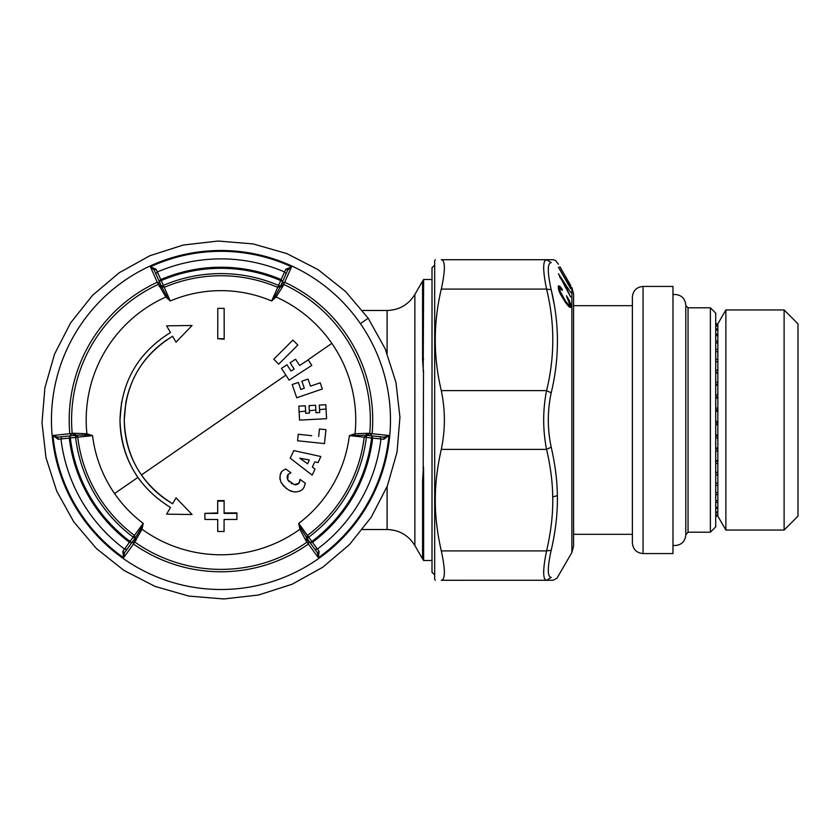 <?xml version="1.0" encoding="UTF-8"?>
<svg xmlns="http://www.w3.org/2000/svg" width="840" height="840" viewBox="0 0 840 840"><rect width="100%" height="100%" fill="white"/><g stroke="black" fill="none" stroke-linecap="round" stroke-linejoin="round"><path stroke-width="1.26" d="M717.853 323.831L717.853 516.159L715.722 516.159L717.853 516.159L725.875 530.061L725.875 309.939L717.853 323.831L715.722 323.831M784.109 309.939L798 323.831L798 516.169L784.109 530.061L784.109 309.939L725.875 309.939M717.853 372.992L715.722 372.992M717.853 370.241L715.722 370.241M717.853 361.746L715.722 361.746M717.853 359.257L715.722 359.257M717.853 351.656L715.722 351.656M717.853 349.451L715.722 349.451M717.853 342.888L715.722 342.888M717.853 341.03L715.722 341.03M717.853 335.632L715.722 335.632M717.853 334.152L715.722 334.152M717.853 330.015L715.722 330.015M717.853 328.944L715.722 328.944M717.853 326.161L715.722 326.161M717.853 325.521L715.722 325.521M717.853 324.145L715.722 324.145M717.853 323.935L715.722 323.935M717.853 515.445L715.722 515.445M717.853 514.994L715.722 514.994M717.853 512.862L715.722 512.862M717.853 511.98L715.722 511.98M717.853 508.463L715.722 508.463M717.853 507.171L715.722 507.171M717.853 502.341L715.722 502.341M717.853 500.651L715.722 500.651M717.853 494.613L715.722 494.613M717.853 492.566L715.722 492.566M717.853 485.425L715.722 485.425M717.853 483.053L715.722 483.053M717.853 474.957L715.722 474.957M717.853 472.311L715.722 472.311M717.853 463.418L715.722 463.418M717.853 460.551L715.722 460.551M717.853 451.028L715.722 451.028M717.853 448.004L715.722 448.004M717.853 438.029L715.722 438.029M717.853 434.899L715.722 434.899M717.853 424.683L715.722 424.683M717.853 421.512L715.722 421.512M717.853 411.254L715.722 411.254M717.853 408.082L715.722 408.082M717.853 397.981L715.722 397.981M717.853 394.894L715.722 394.894M717.853 385.14L715.722 385.14M717.853 382.2L715.722 382.2M717.853 372.414L715.722 372.414M710.377 307.797L710.377 532.203L715.722 526.859L715.722 313.142L710.377 307.797L688.044 307.797L685.797 305.55L685.797 365.127M717.853 361.483L715.722 361.483M717.853 483.179L715.722 483.179M717.853 472.752L715.722 472.752M717.853 461.286L715.722 461.286M717.853 449.022L715.722 449.022M717.853 436.191L715.722 436.191M717.853 423.045L715.722 423.045M717.853 409.836L715.722 409.836M717.853 396.827L715.722 396.827M717.853 384.269L715.722 384.269M710.377 532.203L688.044 532.203L685.797 534.87L685.797 305.13C685.167 298.641 681.607 295.071 675.108 294.441L672.976 294.661M643.051 553.571L672.976 553.571L672.976 286.43L643.051 286.43C636.562 287.06 633.003 290.619 632.373 297.108L632.373 542.892C633.003 549.381 636.562 552.941 643.051 553.571L643.051 286.43M632.373 365.18L632.373 305.666L573.594 305.666M295.827 491.946L294.578 491.852C299.24 491.988 302.4 490.466 304.048 487.284L305.319 483.231L300.038 479.388L298.998 483.189L294.273 484.659L287.752 479.923L288.12 474.38L290.976 472.805L288.078 474.432M285.695 468.972L290.976 472.805L285.695 468.972L283.248 470.442C280.14 472.07 279.332 475.87 280.812 481.845C285.254 488.376 289.842 491.705 294.578 491.852L293.874 491.736M291.984 483.767L291.144 483.284M289.317 481.824L287.752 479.923L287.018 477.057M287.805 474.8L287.301 475.766M281.201 472.826L280.224 475.062M279.856 477.467L280.004 479.388M292.142 491.327L289.716 490.445M286.818 488.806L285.516 487.82M284.351 486.769L282.702 484.89M281.61 483.294L280.812 481.845M301.476 490.13L299.649 491.169M305.319 483.231L300.038 479.388L299.607 482.255M298.61 483.588L297.675 484.25M296.363 484.722L294.998 484.785M307.471 539.07L306.495 537.726L305.886 540.561L299.911 529.242L298.704 523.383L307.451 535.458L306.999 538.419L307.451 535.458L311.85 541.464A151.704 151.704 0 0 0 371.595 437.976L371.816 435.855L372.656 438.113A152.765 152.765 0 0 1 312.491 542.315L310.128 542.714L311.85 541.464L317.405 549.066L319.095 551.439L317.425 552.762L307.503 539.112L317.425 552.762L308.91 541.044L308.406 544.047A151.767 151.767 0 0 1 133.518 544.047L142.023 529.242L143.22 523.383L129.434 542.315L131.806 542.714L130.074 541.464A151.704 151.704 0 0 1 70.34 437.976L70.108 435.855L69.279 438.113A152.765 152.765 0 0 0 129.434 542.315L122.829 551.428L123.575 557.728L124.488 552.783L133.024 541.044L124.509 552.762L122.84 551.439M308.91 541.044L301.088 528.749L298.704 523.383A129.35 129.35 0 0 0 349.377 435.635L355.036 433.745A134.778 134.778 0 0 0 331.842 343.371L308.154 359.751M172.609 503.748C141.582 484.439 125.465 456.53 124.257 420L125.832 402.623C130.988 376.582 144.375 355.856 165.984 340.442L172.609 336.252C141.582 355.562 125.465 383.471 124.257 420C124.394 440.066 130.116 458.399 141.414 474.978C149.688 486.875 160.094 496.461 172.609 503.748L176.033 497.826L192.066 514.521L176.033 497.826M77.532 436.485A2.142 2.142 0 0 1 77.732 437.178L75.39 435.298L77.732 437.168L92.558 435.635A129.35 129.35 0 0 0 114.555 493.542L137.897 477.414L139.997 480.333M311.714 435.687L298.252 434.269L297.57 440.769L324.481 443.594L325.952 429.671L319.452 428.988L318.675 436.411M293.769 450.587L320.859 456.53L293.769 450.587L290.22 458.199L312.175 475.136L290.22 458.199M314.276 462.903L312.732 466.231M292.183 384.542L296.741 397.782L322.329 388.973L320.197 382.798L310.495 386.137L308.06 379.082L301.885 381.203L304.311 388.258L300.783 389.477L298.358 382.421L292.183 384.542L296.741 397.782M217.686 512.946L204.866 513.366L204.918 519.446L217.697 519.509L217.718 531.489L224.07 531.489L224.091 519.509L236.87 519.446L236.922 512.883L224.102 512.946M204.866 513.366L217.686 513.429L217.665 500.608L224.123 500.608L224.102 513.429L236.922 513.366M315.84 410.025L309.33 410.707L309.456 413.06L309.068 405.605L315.588 405.258L315.977 412.713L319.704 412.524L319.557 409.637L319.704 412.524M301.088 528.749L299.911 529.242A134.778 134.778 0 0 1 142.023 529.242L140.847 528.749L143.22 523.383A129.35 129.35 0 0 1 114.555 493.542M355.215 435.015L355.036 433.745L367.836 433.262L365.683 435.215L349.377 435.635L364.203 437.168A144.26 144.26 0 0 1 307.451 535.458A144.26 144.26 0 0 0 364.203 437.168L366.324 437.43A146.391 146.391 0 0 1 308.731 537.169L307.01 538.419A2.142 2.142 0 0 1 306.684 537.768M280.822 285.548L280.151 287.07L282.923 286.178L276.098 297.014L271.625 300.983A129.35 129.35 0 0 0 170.299 300.983L163.38 285.401A146.391 146.391 0 0 1 278.555 285.401L277.715 287.375A144.26 144.26 0 0 0 164.22 287.375L161.427 286.282L164.22 287.375M160.104 283.311L154.214 270.07L161.081 285.495L154.214 270.081L150.392 266.795L157.259 282.25L160.115 283.322L161.081 285.495L158.235 284.435A149.384 149.384 0 0 0 72.198 433.461L69.814 433.703A151.767 151.767 0 0 1 157.259 282.25L165.837 297.014L170.299 300.983L166.845 296.237L165.837 297.014A134.778 134.778 0 0 0 86.888 433.745L86.72 435.015L92.558 435.635L86.888 433.745L74.088 433.262L76.251 435.215L86.72 435.015M137.897 477.414C126.095 460.089 120.13 440.958 119.984 420L121.632 401.856M172.609 336.252L176.033 342.174L192.066 325.479L166.603 325.846L170.478 332.546C138.075 352.706 121.243 381.864 119.984 420C121.243 458.136 138.075 487.294 170.478 507.455L166.603 514.154L192.066 514.521M217.739 338.719L224.196 339.203L224.144 308.332L217.791 308.332L217.739 338.719L224.196 338.719M292.887 340.074L273.756 359.216L292.887 340.074L297.843 345.03L278.702 364.161L273.756 359.216M311.808 365.369L308.248 359.898L299.639 365.484L295.575 359.226L290.094 362.786L294.157 369.044L291.029 371.07L286.965 364.812L281.484 368.372L289.107 380.111L311.808 365.369M76.114 435.351A2.142 2.142 0 0 0 75.39 435.298L75.611 437.43L77.732 437.168A2.142 2.142 0 0 0 77.732 437.168A144.26 144.26 0 0 0 134.474 535.458L134.925 538.419L134.474 535.458M325.952 429.671L324.481 443.594M314.758 461.874L318.024 462.588L320.859 456.53M312.175 475.136L315.01 469.067L312.354 467.019M217.665 501.092L224.123 501.092M325.836 404.723L326.056 408.954L319.557 409.637L319.316 405.069L325.836 404.723M299.103 411.789L298.809 406.14L305.34 405.794L305.613 411.106L299.103 411.789L299.544 420.116L326.571 418.698L326.056 408.954M309.456 413.06L305.729 413.249L305.613 411.106M136.048 540.561L135.44 537.726L140.847 528.749M383.859 439.268L384.174 437.157L369.768 435.635L384.195 437.157L388.931 435.477L383.849 439.268L366.324 437.43L366.544 435.298L364.203 437.168L366.534 435.298A2.142 2.142 0 0 0 365.81 435.351M280.14 287.091L280.507 286.272L278.555 285.401L280.707 280.56A151.704 151.704 0 0 0 161.217 280.56L159.275 281.431L160.797 279.573A152.765 152.765 0 0 1 281.127 279.573L282.66 281.431L280.707 280.56L281.127 279.573L285.726 269.294L287.711 270.081L280.151 287.06L275.09 296.237L276.098 297.014A134.778 134.778 0 0 1 331.842 343.371M275.09 296.237L271.625 300.983L277.715 287.375L280.497 286.282L277.715 287.375M176.033 342.174L192.066 325.479M309.288 459.942L307.639 463.817L299.817 458.209L309.288 459.942L307.639 463.817M126.903 549.476L124.53 549.066A161.123 161.123 0 0 1 60.974 438.984L61.803 436.727L57.761 437.157L52.994 435.477L58.076 439.268L75.611 437.43A146.391 146.391 0 0 0 133.192 537.169L134.925 538.419A2.142 2.142 0 0 0 135.251 537.768M159.012 286.178L161.784 287.07L166.845 296.237M58.076 439.268L57.74 437.157L72.167 435.635L69.814 433.703L52.994 435.477A168.683 168.683 0 0 0 123.575 557.728L133.518 544.047L133.024 541.044L134.421 539.112L133.024 541.044L134.421 539.112L134.925 542.115A149.384 149.384 0 0 0 307.01 542.115L305.886 540.561M317.425 552.762L318.36 557.728A168.683 168.683 0 0 0 388.931 435.477L369.737 433.461A149.384 149.384 0 0 0 283.7 284.435L282.923 286.178M319.106 551.428L318.36 557.718L307.01 542.115L307.503 539.112M367.836 433.262L369.737 433.461L367.385 435.393L369.768 435.645L372.11 433.703A151.767 151.767 0 0 0 284.666 282.25L283.7 284.435L280.854 285.495L281.82 283.311L280.854 285.495M280.497 286.282A2.142 2.142 0 0 1 280.098 286.881M156.209 269.304L163.38 285.401L161.427 286.272A2.142 2.142 0 0 0 161.837 286.881M74.088 433.262L72.198 433.461L74.54 435.393L57.75 437.157M285.726 269.294L291.543 266.795L284.666 282.25L281.82 283.322L287.711 270.081L291.543 266.795A168.683 168.683 0 0 0 150.392 266.795L156.209 269.294L154.214 270.081M368.214 318.244L345.534 291.469L318.066 269.64L286.86 253.585L253.134 243.925L218.159 241.038L183.298 245.018L149.888 255.728L119.207 272.748L92.431 295.439L70.602 322.906L54.548 354.102L44.888 387.839L42 422.804L45.99 457.663L56.7 491.075L73.721 521.766L96.401 548.53L123.868 570.36L155.075 586.415L188.8 596.075L223.766 598.962L258.636 594.982L292.047 584.273L322.728 567.252L349.493 544.562L371.322 517.094L387.377 485.898L397.036 452.161L399.935 417.197L395.945 382.337L385.235 348.925L368.214 318.244L345.534 291.469L318.066 269.64L286.86 253.585L253.134 243.925L218.159 241.038L183.298 245.018L149.888 255.728L119.207 272.748L92.431 295.439L70.602 322.906L54.548 354.102L44.888 387.839L42 422.804L45.99 457.663L56.7 491.075L73.721 521.766L96.401 548.53L123.868 570.36L155.075 586.415L188.8 596.075L223.766 598.962L258.636 594.982L292.047 584.273L322.728 567.252L349.493 544.562L371.322 517.094L387.377 485.898L397.036 452.161L399.935 417.197L395.945 382.337L385.235 348.925L368.214 318.244L360.413 323.631A169.502 169.502 0 0 0 124.593 280.55A169.502 169.502 0 0 0 81.522 516.369A169.502 169.502 0 0 0 317.331 559.45A169.502 169.502 0 0 0 360.413 323.631M423.633 480.879L423.497 466.882L422.572 480.186A16.034 6.941 0 0 0 423.633 480.879L423.633 560.522L432.012 560.522M387.104 486.602L387.104 529.526C399.21 529.935 408.461 535.269 414.866 545.559L414.866 294.441L422.572 281.085L422.572 359.814L423.497 373.118L423.192 469.276M423.192 370.724L423.633 279.479L432.012 279.479M423.518 370.409L423.497 373.118L423.518 370.409M554.117 304.059L551.198 289.706C559.503 323.978 559.503 358.355 551.198 392.858C547.344 410.949 547.344 429.051 551.198 447.143C555.135 464.31 557.193 480.459 557.361 495.59C557.718 512.705 555.671 530.943 551.198 550.295C547.344 567.651 547.344 576.702 551.198 577.448C559.503 577.668 559.503 577.668 551.198 577.448L546.567 580.283C542.724 579.579 542.724 569.783 546.567 550.904L551.198 550.295M544.95 260.642L546.567 259.718L551.198 262.553C559.503 262.322 559.503 262.322 551.198 262.553C547.344 263.298 547.344 272.349 551.198 289.706L546.567 289.096C554.873 322.938 554.873 356.78 546.567 390.611C542.724 410.204 542.724 429.796 546.567 449.39C550.515 466.253 552.562 482.118 552.731 496.976C553.098 513.797 551.04 531.773 546.567 550.904L441.294 550.904C436.957 531.815 434.973 513.797 435.33 496.87C435.498 481.981 437.483 466.158 441.294 449.39C445.399 429.796 445.399 410.204 441.294 390.611L546.567 390.611L551.198 392.858M570.801 285.621L559.818 266.732M569.268 283.122L559.86 266.732M570.78 292.593L567.105 287.154L567.042 289.558L570.612 296.993L558.464 273.798L570.78 292.593M568.501 306.233L571.011 306.233L569.174 300.237L566.517 295.785L569.562 304.048L569.289 304.857L568.554 304.689L565.772 301.518L559.944 290.997L559.997 288.33L562.212 290.483L562.191 289.317L560.091 286.524L558.548 285.873L558.485 289.118L559.902 293.066L565.646 302.652L566.622 302.642M571.011 306.233L570.507 307.419L569.447 307.094L565.646 302.652M569.331 285.831L558.442 267.246L570.727 288.697L570.738 286.713L569.289 284.256L569.048 285.831M558.464 264.253L555.545 260.505L553.203 259.728L546.567 259.718C542.724 260.421 542.724 270.218 546.567 289.096L441.294 289.096C445.399 270.218 445.399 260.421 441.294 259.718C433.251 259.718 433.251 259.718 441.294 259.718L546.567 259.718C554.873 259.718 554.873 259.718 546.567 259.718L441.294 259.718M551.198 447.143L546.567 449.39L441.294 449.39M565.247 287.154L567.105 287.154M567.777 298.977L568.491 298.977M566.969 297.654L567.714 297.654M568.46 300.237L569.174 300.237M568.995 301.413L569.751 301.413M569.363 302.536L570.213 302.536M569.541 303.566L570.591 303.566M569.499 304.51L570.832 304.51M567.746 305.403L570.98 305.403M569.51 307.125L570.832 307.125M558.474 286.041L559.577 286.041M558.337 286.524L560.091 286.524M558.264 287.217L560.69 287.217M558.327 288.183L561.404 288.183M561.361 289.317L562.191 289.317M558.348 288.278L560.196 288.278M558.348 288.33L559.997 288.33M558.38 288.498L559.85 288.498M558.442 288.813L559.755 288.813M558.526 289.264L559.702 289.264M558.779 290.189L559.776 290.189M559.062 290.997L559.944 290.997M559.419 291.942L560.249 291.942M559.85 292.95L560.658 292.95M560.396 294.074L561.183 294.074M561.036 295.302L561.834 295.302M561.782 296.646L562.59 296.646M562.622 298.053L563.462 298.053M563.609 299.607L564.47 299.607M564.869 301.518L565.772 301.518M566.307 303.566L567.378 303.566M566.811 304.248L568.029 304.248M567.168 304.689L568.554 304.689M567.315 304.878L568.974 304.878M569.562 286.713L570.738 286.713M543.69 572.418L543.869 568.113M441.294 289.096C433.251 322.938 433.251 356.78 441.294 390.611M571.883 552.5L573.594 546.095L573.594 293.906L571.883 287.5L571.883 552.5L557.014 578.172L553.203 580.272L441.294 580.283C433.251 580.283 433.251 580.283 441.294 580.283C433.251 580.283 433.251 580.283 441.294 580.283C445.399 579.579 445.399 569.783 441.294 550.904M435.298 259.718L434.679 260.778L434.679 579.222L435.298 580.283M559.661 277L565.677 285.138L565.635 286.933L560.112 277M688.044 532.203L688.044 307.797M285.883 375.133L141.414 474.978M315.031 549.476L317.394 549.077A161.123 161.123 0 0 0 380.961 438.984L380.121 436.727M384.174 437.157L369.768 435.635M286.062 273.798L284.529 271.95A161.123 161.123 0 0 0 157.405 271.95L155.873 273.798M387.104 353.399L387.104 310.475L362.523 310.475M422.572 480.186L422.572 558.915L423.633 560.522M423.633 359.121A16.034 6.941 180 0 0 422.572 359.814M557.361 495.59L552.731 496.976M784.109 530.061L725.875 530.061M672.976 545.339L675.108 545.559C681.607 544.929 685.167 541.359 685.797 534.87M632.373 534.335L573.594 534.335M135.429 537.726L134.421 539.112M367.395 435.393L365.683 435.215M161.784 287.06L161.081 285.495M76.251 435.215L74.54 435.393M287.721 270.07L281.82 283.311M387.104 529.526L362.523 529.526M414.866 294.441C408.461 304.731 399.21 310.065 387.104 310.475M414.866 545.559L422.572 558.915M422.572 281.085L423.633 279.479M434.679 574.949L432.012 572.271L432.012 267.729L434.679 265.052M569.352 283.122L565.037 275.646M563.598 273.147L559.892 266.732"/></g></svg>
